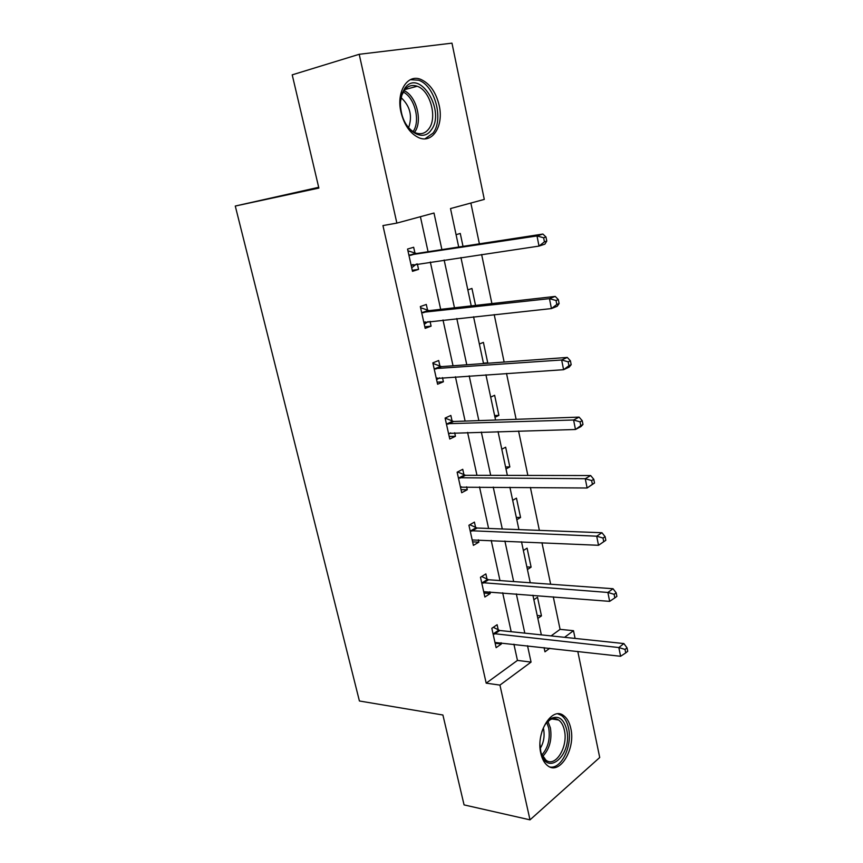 <?xml version="1.0" encoding="UTF-8"?>
<svg xmlns="http://www.w3.org/2000/svg" width="863" height="863" viewBox="0 0 863 863"><rect width="100%" height="100%" fill="white"/><g stroke="black" fill="none" stroke-linecap="round" stroke-linejoin="round"><path stroke-width="1.29" d="M540.842 753.41C535.589 732.514 552.061 706.02 563.647 715.61C567.088 718.135 569.472 722.374 570.777 728.329C575.88 748.728 559.763 775.664 547.714 765.751C544.445 763.27 542.147 759.16 540.842 753.41M400.971 112.147C396.085 91.791 407.401 73.635 420.788 79.396C429.839 83.495 435.977 92.179 439.191 105.459C443.916 125.62 432.687 143.959 418.814 137.702C410.195 133.625 404.24 125.103 400.971 112.147M577.789 651.425L599.72 757.509L530.001 819.85L464.067 804.899L442.902 715.006L359.418 700.993L235.275 206.041L318.868 188.08L292.212 74.844L359.202 54.293L451.975 43.15L484.294 199.407L450.508 208.566L458.706 247.023M551.101 635.902L560.087 629.354L553.291 596.851M550.648 584.229L541.953 542.708M539.375 530.378L530.389 487.444M527.865 475.416L518.577 431.036M516.128 419.321L506.516 373.431M504.132 362.039L494.208 314.596M491.899 303.56L481.63 254.509M479.397 243.83L470.853 203.042M560.087 629.354L573.496 630.702L575.092 638.426M318.695 187.303L235.275 206.041M456.074 234.693L460.27 233.452L463.01 246.354M467.832 289.892L471.942 288.447L475.545 305.405M479.375 344.024L483.399 342.384L487.746 362.859L486.656 363.323M490.691 397.12L494.628 395.297L498.9 415.383L494.984 417.271M501.791 449.202L505.653 447.217L509.839 466.926L505.998 468.976M512.676 500.313L516.473 498.156L520.572 517.498L516.808 519.72M523.366 550.486L527.088 548.156L531.112 567.142L527.422 569.526M533.863 599.72L537.509 597.239L541.457 615.88L537.843 618.415M441.899 249.612L433.992 213.032L396.861 223.096L382.945 225.577L486.193 683.162L517.455 660.411L513.906 644.186M511.176 631.694L502.665 592.795M499.99 580.583L491.209 540.389M488.598 528.458L479.515 486.937M476.969 475.308L467.584 432.417M465.114 421.09L455.416 376.775M453.021 365.783L442.999 319.99M440.669 309.342L430.324 262.028M428.07 251.737L420.41 216.71M414.984 253.247L413.657 247.26L407.552 249.073L412.492 271.327L418.555 269.396L417.347 263.927M427.606 310.324L426.3 304.456L420.324 306.559L425.168 328.361L431.101 326.149L430.044 321.36M439.968 366.257L438.695 360.507L432.838 362.881L437.595 384.24L443.399 381.77L442.482 377.616M452.093 421.09L450.842 415.448L445.114 418.08L449.763 439.019L455.448 436.29L454.672 432.762M463.97 474.833L462.751 469.31L457.131 472.19L461.694 492.719L467.271 489.742L466.624 486.818M475.621 527.541L474.423 522.115L468.922 525.243L473.399 545.373L478.857 542.158L478.339 539.807M487.045 579.224L485.869 573.906L480.486 577.271L484.877 597.013L490.216 593.561L489.828 591.77M498.264 629.925L497.11 624.715L491.824 628.296L496.128 647.671L501.371 643.992L501.09 642.741M530.001 819.85L499.936 685.103L531.058 662.094L527.53 645.729M486.193 683.162L499.936 685.103M396.861 223.096L359.202 54.293M524.801 633.14L516.322 593.895M513.658 581.565L504.887 541.015M502.288 528.976L493.226 487.077M490.691 475.34L481.327 432.039M478.857 420.615L469.192 375.869M466.786 364.779L456.797 318.533M454.467 307.789L444.143 260M544.068 647.606L544.963 651.813L549.774 648.253M564.553 637.326L573.496 630.702M460.939 257.541L471.241 305.89M473.56 316.775L483.528 363.55M485.923 374.779L495.567 420.033M498.037 431.586L507.358 475.373M509.893 487.239L518.922 529.602M521.511 541.781L530.249 582.762M532.903 595.222L541.349 634.877M517.455 660.411L531.058 662.094M412.266 270.292L418.555 269.396M424.823 326.786L431.101 326.149M483.453 363.172L487.746 362.859M437.131 382.158L443.399 381.77M494.618 415.545L498.9 415.383M449.192 436.441L455.448 436.29M505.567 466.937L509.839 466.926M461.015 489.666L467.271 489.742M516.311 517.369L520.572 517.498M472.622 541.856L478.857 542.158M526.861 566.883L531.112 567.142M483.992 593.054L490.216 593.561M537.218 615.481L541.457 615.88M495.157 643.28L501.371 643.992M546.786 241.057L545.988 237.012L543.636 237.778L544.434 241.834L546.786 241.057L544.887 244.143L539.008 246.095L411.166 265.34M544.434 241.834L539.008 246.095L537.002 235.944L542.892 234.056L416.516 253.517L407.94 250.809M408.889 255.092L537.002 235.944L543.636 237.778M416.451 264.056L411.705 267.757M545.988 237.012L542.892 234.056M431.133 130.086C423.226 142.244 405.125 131.802 401.36 112.114C399.979 105.351 400.184 99.213 401.996 93.7L404.93 88.069C419.591 67.692 446.171 111.575 431.133 130.086M406.236 124.499C408.986 128.619 412.104 131.403 415.599 132.848C420.885 134.768 425.286 133.452 428.792 128.889C437.67 117.929 430.313 90.421 417.185 86.246C412.201 84.52 407.983 85.793 404.531 90.043L401.824 95.243L400.508 101.629M424.995 138.824L433.021 133.118C443.992 119.482 434.866 85.372 418.566 80.194L410.367 79.676M401.122 97.67C410.108 106.073 412.6 116.063 408.62 127.648M541.835 731.889C544.046 725.298 547.196 720.788 551.295 718.361C558.685 715.254 563.809 719.008 566.657 729.613C572.946 754.92 546.128 778.372 540.723 751.274L539.968 744.273M541.328 753.582L545.88 760.109C555.502 768.016 568.458 746.527 564.359 730.174C563.312 725.427 561.414 722.051 558.663 720.033C556.009 718.232 553.161 718.145 550.13 719.774L545.837 723.572M543.312 728.048L543.604 729.224C544.833 736.182 543.722 742.59 540.238 748.437M549.914 767.002C561.543 769.365 572.73 745.373 568.523 728.059C567.218 722.148 564.855 717.94 561.435 715.438L557.811 713.852M559.116 303.549L558.329 299.59L556.031 300.486L556.818 304.466L559.116 303.549L557.174 306.289L551.435 308.576L423.862 322.492M556.818 304.466L551.435 308.576L549.461 298.652L555.222 296.419L429.138 310.648L420.583 307.692M421.64 312.46L549.461 298.652L556.031 300.486M428.08 321.565L424.272 324.305M558.329 299.59L555.222 296.419M571.177 364.682L570.411 360.799L568.167 361.834L568.933 365.718L571.177 364.682L569.202 367.088L563.593 369.698L436.311 378.501M568.933 365.718L563.593 369.698L561.662 359.99L567.293 357.433L441.5 366.624L432.967 363.442M434.132 368.663L561.662 359.99L568.167 361.834M439.461 377.821L436.581 379.731M570.411 360.799L567.293 357.433M582.978 424.477L582.223 420.691L580.033 421.845L580.788 425.653L582.978 424.477L580.961 426.57L575.481 429.494L448.512 433.388M580.788 425.653L575.481 429.494L573.593 420.001L579.095 417.12L453.614 421.489L445.114 418.091M446.365 423.744L573.593 420.001L580.033 421.845M450.605 432.87L448.663 434.057M582.223 420.691L579.095 417.12M594.521 483.01L593.787 479.289L591.64 480.572L592.385 484.294L594.521 483.01L587.12 488.005L460.475 487.196M592.385 484.294L587.12 488.005L585.276 478.717L590.648 475.545L465.491 475.286L457.617 471.942M458.372 477.746L585.276 478.717L591.64 480.572M461.457 486.786L460.497 487.325M593.787 479.289L590.648 475.545M605.826 540.292L605.103 536.657L603.01 538.048L603.733 541.694L605.826 540.292L598.512 545.287L472.19 539.958M603.733 541.694L598.512 545.287L596.7 536.193L601.953 532.73L477.142 528.027L469.806 524.747M470.141 530.691L596.7 536.193L603.01 538.048M605.103 536.657L601.953 532.73M481.673 582.611L607.886 592.46L609.656 601.36L483.69 591.705M481.683 576.527L488.555 579.753L613.021 588.728L607.886 592.46L614.132 594.316L614.844 597.886L616.883 596.376L616.182 592.816L614.132 594.316M616.182 592.816L613.021 588.728M609.656 601.36L614.844 597.886M492.989 633.539L618.847 647.552L620.583 656.279L494.974 642.46M493.291 627.304L499.763 630.497L623.873 643.561L618.847 647.552L625.028 649.418L625.718 652.913L627.725 651.306L627.034 647.822L625.028 649.418M627.034 647.822L623.873 643.561M620.583 656.279L625.718 652.913M409.342 255.254L415.437 253.409M410.432 255.362L416.516 253.517M411.522 265.06L413.194 264.542M404.078 90.658C416.646 95.966 422.989 121.856 414.467 132.33M413.086 131.543C420.702 121.305 414.866 97.562 403.226 92.039M547.908 721.36L550.4 727.876C552.147 739.677 549.569 749.181 542.654 756.398M541.888 754.92C548.102 747.79 550.378 738.814 548.706 727.984L546.754 722.493M422.083 312.622L428.048 310.497M423.172 312.773L429.138 310.648M424.218 322.233L425.254 321.856M434.574 368.846L440.421 366.441M435.653 369.03L441.5 366.624M436.667 378.264L437.347 377.983M446.818 423.938L452.536 421.273M447.897 424.165L453.614 421.489M458.814 477.951L464.413 475.038M459.893 478.199L465.491 475.286M470.583 530.907L476.063 527.746M471.651 531.187L477.142 528.027M482.115 582.838L487.487 579.451M483.183 583.151L488.555 579.753M493.431 633.776L498.695 630.163M494.499 634.122L499.763 630.497M401.824 95.243L401.996 93.7M404.898 89.579L417.185 86.246M550.13 719.774L551.295 718.361M551.964 718.976L558.663 720.033"/></g></svg>
